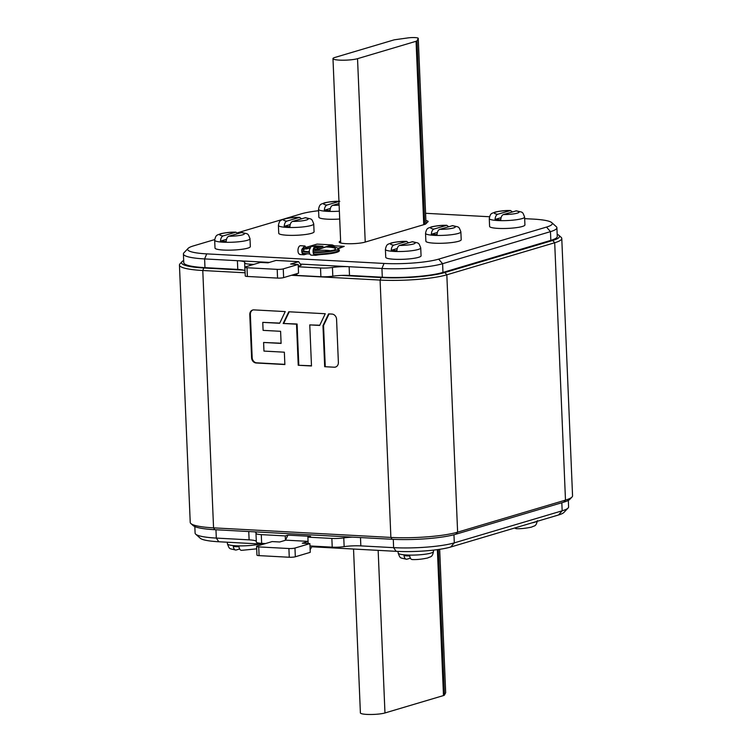 <?xml version="1.0" encoding="UTF-8"?>
<svg xmlns="http://www.w3.org/2000/svg" width="752" height="752" viewBox="0 0 752 752"><rect width="100%" height="100%" fill="white"/><g stroke="black" fill="none" stroke-linecap="round" stroke-linejoin="round"><path stroke-width="1.13" d="M245.124 272.788L202.777 270.504A48.617 7.567 177.6 0 1 179.446 265.042L190.228 522.396A48.617 7.567 -2.4 0 0 190.886 523.561L193.161 525.592A46.408 7.219 -2.4 0 0 214.799 529.699L392.112 539.269A46.408 7.219 -2.4 0 0 455.825 534.24L563.69 502.186A46.408 7.219 -2.4 0 0 569.903 499.262L571.999 497.044A48.617 7.567 -2.4 0 0 572.554 495.831L561.772 238.478A48.617 7.567 177.6 0 1 554.694 242.746L446.829 274.809A48.617 7.567 177.6 0 1 380.089 280.073L291.438 275.288M190.886 523.561A48.617 7.567 -2.4 0 0 213.559 527.857L390.88 537.426A48.617 7.567 -2.4 0 0 457.62 532.162L565.485 500.108A48.617 7.567 -2.4 0 0 571.999 497.044M243.422 270.118L203.83 267.985A46.408 7.219 177.6 0 1 182.097 261.602A46.408 7.219 177.6 0 1 183.676 260.474M557.166 234.276A46.408 7.219 177.6 0 1 558.839 235.273A46.408 7.219 177.6 0 1 552.72 240.471L444.855 272.525A46.408 7.219 177.6 0 1 381.142 277.554L341.549 275.42M179.446 265.042A48.617 7.567 177.6 0 1 180.001 263.82L182.097 261.602M558.839 235.273L561.114 237.312A48.617 7.567 177.6 0 1 561.772 238.478M253.593 309.871A5.104 4.286 -106.6 0 0 252.691 310.021A5.104 4.286 -106.6 0 0 249.786 314.665L251.61 358.112A5.104 4.286 -106.6 0 0 256.131 362.99L284.867 364.541L284.35 352.19L263.961 351.09L263.604 342.47L281.107 343.41L280.599 331.312L263.097 330.363L262.758 322.373L279.659 323.285L285.234 311.582L253.593 309.871M336.558 318.961A5.104 4.286 -106.6 0 0 332.027 314.082L328.568 313.894L322.965 325.672L324.685 366.694L334.574 367.23A5.142 4.315 -106.6 0 0 335.458 367.079A5.142 4.315 -106.6 0 0 338.381 362.408L336.558 318.961M296.514 324.187L283.184 323.473L288.759 311.77L325.249 313.734L319.675 325.437L309.768 324.902L311.488 365.98L298.234 365.265L296.514 324.187L297.087 324.018L283.184 323.473M251.61 358.112L252.183 357.943L250.36 314.496A5.104 4.286 73.4 0 1 252.973 309.946M279.753 323.087L262.758 322.373M281.098 343.213L263.604 342.47M284.867 364.344L256.705 362.821A5.104 4.286 73.4 0 1 252.183 357.943M334.574 367.23L324.685 366.694M335.74 366.985A5.142 4.315 73.4 0 1 335.148 367.051M325.259 366.525L323.539 325.503L322.965 325.672M323.539 325.503L329.047 313.922M283.758 323.304L289.238 311.798M319.769 325.24L309.768 324.902M311.478 365.782L298.234 365.265M298.807 365.096L297.087 324.018M296.852 273.681L296.918 275.429L320.888 276.717A11.045 1.72 -2.4 0 0 332.816 276.191A15.472 2.406 177.6 0 1 349.501 275.439L382.298 277.215A44.199 6.881 -2.4 0 0 442.966 272.421L550.831 240.367A44.199 6.881 -2.4 0 0 557.26 236.476L556.894 227.753A44.199 6.881 177.6 0 1 550.464 231.644L442.608 263.698A44.199 6.881 177.6 0 1 381.931 268.483L300.302 264.084M253.8 264.394L249.946 264.187A11.045 1.72 177.6 0 1 244.644 262.946A11.045 1.72 177.6 0 1 244.72 262.73A15.472 2.406 -2.4 0 0 244.823 262.429A15.472 2.406 -2.4 0 0 237.406 260.69L204.61 258.923A44.199 6.881 177.6 0 1 183.403 253.95L183.77 262.674A44.199 6.881 -2.4 0 0 204.976 267.646L237.773 269.413A15.472 2.406 177.6 0 1 244.973 270.776M244.644 262.946L245.011 271.669A11.045 1.72 -2.4 0 0 245.086 271.857M294.577 274.358L296.88 274.48M349.501 275.439L349.135 266.716A15.472 2.406 -2.4 0 0 332.45 267.468A11.045 1.72 177.6 0 1 320.521 267.994L298.281 266.791M298.666 261.658L290.639 264.046L298.177 264.45L283.26 268.887A4.418 0.686 177.6 0 1 277.197 269.366L247.013 267.74A4.418 0.686 177.6 0 1 244.898 267.242A4.418 0.686 177.6 0 1 245.537 266.847L260.455 262.42L268.003 262.824L276.031 260.436L298.666 261.658L301.148 265.334L298.253 266.199M269.376 262.41L237.406 260.69L237.773 269.413M183.403 253.95A44.199 6.881 177.6 0 1 183.911 252.841L188.094 248.404A39.781 6.195 177.6 0 1 193.424 245.904L214.687 239.587M524.661 218.644L533.206 219.105A39.781 6.195 177.6 0 1 551.761 222.62A39.781 6.195 177.6 0 1 546.507 227.076L438.651 259.139A39.781 6.195 177.6 0 1 384.037 263.444L206.725 253.875A39.781 6.195 177.6 0 1 188.094 248.404M237.284 232.866L301.289 213.841A39.781 6.195 177.6 0 1 318.594 210.729M425.585 213.295L489.486 216.745M425.895 220.637A8.836 1.372 -2.4 0 1 428.142 221.455A8.836 1.372 -2.4 0 1 428.02 221.699L425.453 224.171L364.983 242.144A13.921 2.171 -2.4 0 1 345.873 243.648A13.921 2.171 -2.4 0 1 339.19 242.088A13.921 2.171 -2.4 0 1 340.628 241.054M551.761 222.62L556.301 226.69A44.199 6.881 177.6 0 1 556.894 227.753M244.898 267.242L245.255 275.965A4.418 0.686 -2.4 0 0 247.38 276.463L277.563 278.09A4.418 0.686 -2.4 0 0 283.626 277.61L298.544 273.173L298.177 264.45M352.519 537.135A15.472 2.406 -2.4 0 0 343.777 537.906A11.045 1.72 177.6 0 1 331.858 538.432L307.888 537.144L310.576 536.345L287.941 535.123L285.252 535.922L261.282 534.625A11.045 1.72 177.6 0 1 255.981 533.384A11.045 1.72 177.6 0 1 256.056 533.168A15.472 2.406 -2.4 0 0 256.159 532.867A15.472 2.406 -2.4 0 0 254.392 531.833M255.981 533.384L256.347 542.107A11.045 1.72 -2.4 0 0 261.649 543.348L265.503 543.555M309.984 545.961L332.224 547.155A11.045 1.72 -2.4 0 0 344.143 546.629A15.472 2.406 177.6 0 1 360.838 545.886L393.625 547.653A44.199 6.881 -2.4 0 0 454.302 542.869L562.167 510.805A44.199 6.881 -2.4 0 0 568.089 508.023A44.199 6.881 -2.4 0 0 568.597 506.923L568.324 500.4M194.834 526.588L195.106 533.112A44.199 6.881 -2.4 0 0 195.699 534.174A44.199 6.881 -2.4 0 0 216.313 538.084L249.109 539.851A15.472 2.406 177.6 0 1 256.31 541.214M287.941 535.123L285.44 540.284L285.252 535.922M285.835 540.162L308.066 541.365M307.888 537.144L308.16 543.527M311.892 546.789L396.107 551.329A39.781 6.195 -2.4 0 0 450.711 547.024L558.576 514.96A39.781 6.195 -2.4 0 0 563.906 512.46L568.089 508.023M195.699 534.174L200.239 538.244A39.781 6.195 -2.4 0 0 218.794 541.76L263.435 544.175M312.183 546.074L310.134 549.721M258.716 546.901L259.083 555.625A4.418 0.686 -2.4 0 1 256.958 555.126L256.592 546.403A4.418 0.686 177.6 0 0 258.716 546.901L288.9 548.528A4.418 0.686 177.6 0 0 294.963 548.048L309.88 543.611L302.332 543.207L308.076 541.506M285.44 540.284L279.697 541.985L272.158 541.581L257.24 546.018A4.418 0.686 177.6 0 0 256.592 546.403M259.083 555.625L289.266 557.251A4.418 0.686 -2.4 0 0 295.329 556.771L310.247 552.344L309.88 543.611M416.063 41.285L357.538 58.675A13.263 2.068 177.6 0 1 339.34 60.113A13.263 2.068 177.6 0 1 332.976 58.618A13.263 2.068 177.6 0 1 334.903 57.453L393.428 40.063A6.627 1.034 177.6 0 1 395.561 39.63L408.11 37.891A6.627 1.034 177.6 0 1 415.076 37.6A6.627 1.034 177.6 0 1 418.253 38.343A6.627 1.034 177.6 0 1 418.234 38.437L417.003 40.787A6.627 1.034 177.6 0 1 416.063 41.285L423.752 224.679M353.534 549.035L360.396 712.905A13.263 2.068 -2.4 0 0 366.76 714.4A13.263 2.068 -2.4 0 0 384.968 712.962L443.483 695.572A6.627 1.034 -2.4 0 0 444.432 695.083L445.654 692.733A6.627 1.034 -2.4 0 0 445.673 692.639A6.627 1.034 -2.4 0 0 445.645 692.545M278.409 225.412L278.738 233.261A17.681 2.754 -2.4 0 0 287.217 235.254A17.681 2.754 -2.4 0 0 305.105 234.558A17.681 2.754 -2.4 0 0 314.063 231.776L313.734 223.927A17.681 2.754 177.6 0 1 304.776 226.709A17.681 2.754 177.6 0 1 286.888 227.395A17.681 2.754 177.6 0 1 278.409 225.412C279.612 219.283 281.248 220.552 284.087 218.992C289.764 217.742 294.953 217.196 299.653 217.375L286.813 221.116C285.299 221.802 284.435 223.532 284.209 226.314A17.606 2.745 177.6 0 0 286.897 226.512A17.606 2.745 177.6 0 0 289.905 226.615C290.131 223.833 290.996 222.103 292.509 221.426L305.519 217.695C312.118 219.49 311.403 217.883 313.734 223.927M301.486 218.757L299.653 217.375M290.234 224.519L284.209 226.314M489.27 218.55L489.599 226.399A17.681 2.754 -2.4 0 0 498.078 228.392A17.681 2.754 -2.4 0 0 515.966 227.706A17.681 2.754 -2.4 0 0 524.924 224.923L524.595 217.074A17.681 2.754 177.6 0 1 515.637 219.847A17.681 2.754 177.6 0 1 497.749 220.543A17.681 2.754 177.6 0 1 489.27 218.55C490.473 212.421 492.109 213.69 494.948 212.13C500.625 210.88 505.823 210.344 510.523 210.513L497.674 214.264C496.16 214.94 495.295 216.67 495.07 219.452A17.606 2.745 177.6 0 0 497.758 219.659A17.606 2.745 177.6 0 0 500.766 219.763C500.992 216.971 501.857 215.241 503.37 214.564L516.38 210.833C522.978 212.637 522.264 211.021 524.595 217.074M512.347 211.904L510.523 210.513M501.095 217.657L495.07 219.452M339.368 211.18A17.681 2.754 177.6 0 1 327.017 211.321A17.681 2.754 177.6 0 1 318.538 209.338L318.867 217.187A17.681 2.754 -2.4 0 0 327.346 219.18A17.681 2.754 -2.4 0 0 339.697 219.029M339.114 205.099A12.37 1.927 177.6 0 1 332.638 205.352C331.124 206.029 330.26 207.759 330.034 210.551A17.606 2.745 177.6 0 1 327.026 210.438A17.606 2.745 177.6 0 1 324.338 210.24C324.563 207.458 325.428 205.728 326.941 205.052L338.964 201.48M330.363 208.445L324.338 210.24M332.638 205.352L339.049 203.454M214.677 240.208L215.006 248.057A17.681 2.754 -2.4 0 0 223.494 250.049A17.681 2.754 -2.4 0 0 241.383 249.363A17.681 2.754 -2.4 0 0 250.331 246.581L250.002 238.722A17.681 2.754 177.6 0 1 241.054 241.505A17.681 2.754 177.6 0 1 223.165 242.2A17.681 2.754 177.6 0 1 214.677 240.208C215.89 234.079 217.525 235.348 220.355 233.787C226.042 232.537 231.231 232.001 235.931 232.171L223.09 235.921C221.577 236.598 220.712 238.328 220.486 241.11A17.606 2.745 177.6 0 0 223.165 241.307A17.606 2.745 177.6 0 0 226.183 241.42C226.399 238.628 227.273 236.899 228.787 236.222L241.796 232.49C248.395 234.295 247.671 232.678 250.002 238.722M237.764 233.562L235.931 232.171M226.512 239.315L220.486 241.11M425.538 233.346L425.867 241.204A17.681 2.754 -2.4 0 0 434.355 243.187A17.681 2.754 -2.4 0 0 452.243 242.501A17.681 2.754 -2.4 0 0 461.202 239.719L460.873 231.87A17.681 2.754 177.6 0 1 451.914 234.652A17.681 2.754 177.6 0 1 434.026 235.338A17.681 2.754 177.6 0 1 425.538 233.346C426.751 227.217 428.386 228.486 431.216 226.925C436.903 225.675 442.091 225.139 446.791 225.309L433.951 229.059C432.438 229.736 431.573 231.466 431.347 234.248A17.606 2.745 177.6 0 0 434.026 234.455A17.606 2.745 177.6 0 0 437.044 234.558C437.269 231.776 438.134 230.046 439.647 229.369L452.657 225.628C459.256 227.433 458.532 225.826 460.873 231.87M448.624 226.7L446.791 225.309M437.373 232.462L431.347 234.248M385.409 249.42L385.738 257.269A17.681 2.754 -2.4 0 0 394.227 259.261A17.681 2.754 -2.4 0 0 412.115 258.575A17.681 2.754 -2.4 0 0 421.064 255.793L420.735 247.944A17.681 2.754 177.6 0 1 411.786 250.717A17.681 2.754 177.6 0 1 393.898 251.412A17.681 2.754 177.6 0 1 385.409 249.42C386.622 243.291 388.258 244.56 391.087 242.999C396.774 241.749 401.963 241.213 406.663 241.383L393.822 245.133C392.309 245.81 391.435 247.54 391.219 250.322A17.606 2.745 177.6 0 0 393.898 250.529A17.606 2.745 177.6 0 0 396.915 250.632C397.131 247.84 398.005 246.111 399.519 245.434L412.528 241.702C419.127 243.507 418.403 241.89 420.735 247.944M408.496 242.774L406.663 241.383M397.244 248.527L391.219 250.322M227.339 542.22L227.405 543.799C229.736 549.844 229.022 548.236 235.62 550.032L236.25 549.975C234.718 550.21 233.731 549.026 233.28 546.441A17.606 2.745 -2.4 0 0 235.959 546.648A17.606 2.745 -2.4 0 0 238.976 546.751C239.427 549.336 240.414 550.511 241.947 550.285M236.25 549.975L239.653 548.969M398.071 551.423L398.137 553.011C400.468 559.056 399.754 557.448 406.343 559.244L406.982 559.187C405.45 559.422 404.463 558.238 404.012 555.653A17.606 2.745 -2.4 0 0 406.691 555.86A17.606 2.745 -2.4 0 0 409.708 555.963C410.16 558.548 411.147 559.723 412.679 559.497M406.982 559.187L410.376 558.181M537.323 520.657C536.11 526.785 534.475 525.516 531.645 527.077C525.958 528.327 520.769 528.872 516.069 528.694L514.716 527.998M338.184 249.213A13.263 2.068 -2.4 0 0 338.475 249.382A19.89 3.093 177.6 0 1 339.331 250.228A19.89 3.093 177.6 0 1 323.078 253.96A13.263 2.068 -2.4 0 0 315.755 254.89L315.267 254.928M306.205 253.678L304.231 254.702A4.418 2.294 -86.9 0 1 303.808 254.759A4.418 2.294 -86.9 0 1 301.749 251.027A4.418 2.294 -86.9 0 1 301.834 249.476L304.974 245.97L305.669 247.37A7.36 4.042 -153.4 0 0 306.083 248.367L306.252 248.038A7.36 4.042 26.6 0 1 305.838 247.041M338.071 248.48A13.263 2.068 -2.4 0 1 339.838 247.652L344.219 246.355L334.452 245.829L332.215 244.926L317.917 249.579L316.855 247.981A3.976 2.068 93.1 0 0 315.577 246.985A3.976 2.068 93.1 0 0 313.302 251.563A3.976 2.068 93.1 0 0 314.139 254.317L315.774 255.323A13.263 2.068 177.6 0 1 323.097 254.392A19.89 3.093 -2.4 0 0 339.349 250.66L339.331 250.228M338.165 248.837A13.263 2.068 177.6 0 1 339.857 248.094L344.219 246.355M300.236 254.486L298.911 253.875A4.418 2.294 93.1 0 1 297.98 250.82A4.418 2.294 93.1 0 1 300.518 245.725L304.945 245.96M303.338 247.248L305.669 247.37L304.945 246.402L302.05 249.57A3.976 2.068 93.1 0 0 301.984 250.952A3.976 2.068 93.1 0 0 303.836 254.317A3.976 2.068 93.1 0 0 304.212 254.27L303.46 254.223M309.645 248.066L306.534 248.978L302.445 248.404M307.314 253.791L304.231 254.702M311.196 246.299L309.373 249.89A4.418 2.294 93.1 0 0 309.298 251.431A4.418 2.294 93.1 0 0 311.356 255.163L315.774 255.323L313.998 254.693A4.418 2.294 -86.9 0 1 313.076 251.638A4.418 2.294 -86.9 0 1 315.605 246.543A4.418 2.294 -86.9 0 1 316.733 247.211A4.418 2.294 -86.9 0 1 317.015 247.652L314.204 247.84M306.487 248.48L309.758 247.596M302.765 248.771L306.478 248.959M306.534 248.978L302.558 248.611M317.222 248.019L323.022 246.299L315.483 245.885L314.909 246.506M315.483 245.885L313.65 246.43M321.79 246.665L315.502 246.327M313.687 248.884L317.795 249.57M317.015 247.652L317.899 249.147L332.102 244.926L317.071 244.099L305.951 247.399M317.006 244.109L332.215 244.926M334.461 245.791L332.121 245.359M334.396 246.224L330.015 245.989M316.272 246.778A18.781 2.923 177.6 0 1 320.173 246.581M328.013 246.581A18.781 2.923 177.6 0 1 338.165 248.752A18.781 2.923 177.6 0 1 335.43 250.397A18.781 2.923 177.6 0 1 313.415 252.55M313.969 254.082A18.781 2.923 -2.4 0 0 335.495 251.929A18.781 2.923 -2.4 0 0 338.231 250.275L338.165 248.752M302.398 252.982A18.781 2.923 -2.4 0 0 309.899 253.969M309.401 252.418A18.781 2.923 177.6 0 1 302.013 251.347M302.163 249.081A18.781 2.923 177.6 0 1 302.981 248.79M563.69 502.186L565.485 500.108L554.694 242.746L552.72 240.471M444.855 272.525L446.829 274.809L457.62 532.162L455.825 534.24M392.112 539.269L390.88 537.426L380.089 280.073L381.142 277.554M203.83 267.985L202.777 270.504L213.559 527.857L214.799 529.699M250.36 314.496L249.786 314.665M256.705 362.821L256.131 362.99M320.888 276.717L320.521 267.994M332.45 267.468L332.816 276.191M249.946 264.187L250.002 265.522M206.725 253.875L204.61 258.923L204.976 267.646M382.298 277.215L381.931 268.483L384.037 263.444M438.651 259.139L442.608 263.698L442.966 272.421M550.831 240.367L550.464 231.644L546.507 227.076M283.26 268.887L283.626 277.61M277.563 278.09L277.197 269.366M247.013 267.74L247.38 276.463M261.282 534.625L261.649 543.348M332.224 547.155L331.858 538.432M344.143 546.629L343.777 537.906M360.49 537.558L360.838 545.886M396.107 551.329L393.625 547.653L393.277 539.325M453.964 534.757L454.302 542.869L450.711 547.024M215.965 529.765L216.313 538.084L218.794 541.76M558.576 514.96L562.167 510.805L561.829 502.74M249.109 539.851L248.752 531.532M289.266 557.251L288.9 548.528M294.963 548.048L295.329 556.771M357.538 58.675L365.228 242.069M425.989 223.654L418.234 38.437M417.003 40.787L424.701 224.397M378.153 550.361L384.968 712.962M443.483 695.572L437.373 549.646M438.322 549.515L444.432 695.083M445.654 692.733L439.647 549.327M286.813 221.116A12.37 1.927 177.6 0 1 285.29 218.86A12.37 1.927 177.6 0 1 299.193 217.441M304.889 217.751A12.37 1.927 177.6 0 1 306.412 220.007A12.37 1.927 177.6 0 1 292.509 221.426M497.674 214.264A12.37 1.927 177.6 0 1 496.151 212.008A12.37 1.927 177.6 0 1 510.053 210.579M515.75 210.889A12.37 1.927 177.6 0 1 517.273 213.145A12.37 1.927 177.6 0 1 503.37 214.564M326.941 205.052A12.37 1.927 177.6 0 1 325.325 202.824A12.37 1.927 177.6 0 1 338.964 201.367M223.09 235.921A12.37 1.927 177.6 0 1 221.558 233.665A12.37 1.927 177.6 0 1 235.461 232.236M241.157 232.547A12.37 1.927 177.6 0 1 242.689 234.803A12.37 1.927 177.6 0 1 228.787 236.222M433.951 229.059A12.37 1.927 177.6 0 1 432.419 226.803A12.37 1.927 177.6 0 1 446.321 225.384M452.018 225.685A12.37 1.927 177.6 0 1 453.55 227.941A12.37 1.927 177.6 0 1 439.647 229.369M393.822 245.133A12.37 1.927 177.6 0 1 392.29 242.877A12.37 1.927 177.6 0 1 406.193 241.448M411.889 241.759A12.37 1.927 177.6 0 1 413.421 244.015A12.37 1.927 177.6 0 1 399.519 245.434M227.405 543.799A17.681 2.754 -2.4 0 0 235.893 545.783A17.681 2.754 -2.4 0 0 259.797 543.978M398.137 553.011A17.681 2.754 -2.4 0 0 406.616 554.995A17.681 2.754 -2.4 0 0 424.504 554.309A17.681 2.754 -2.4 0 0 433.462 551.526C432.259 557.655 430.623 556.386 427.785 557.946C422.107 559.197 416.909 559.742 412.209 559.563M531.974 522.875A17.681 2.754 -2.4 0 0 536.561 521.503M314.825 254.843L315.755 254.89M313.875 249.222L317.645 249.42M313.349 252.108A16.13 2.51 -2.4 0 0 333.164 250.275A16.13 2.51 -2.4 0 0 326.631 246.994M320.747 246.976A16.13 2.51 -2.4 0 0 316.695 247.164M305.246 248.912A16.13 2.51 -2.4 0 0 309.335 251.911M330.673 250.801A13.263 2.068 -2.4 0 0 313.311 250.801M309.298 251.469A13.263 2.068 -2.4 0 0 308.273 251.741M340.703 242.999L332.976 58.618M426.017 223.626L418.253 38.343M439.666 549.317L445.673 692.639M318.538 209.338C319.741 203.209 321.377 204.478 324.215 202.918C329.893 201.668 335.091 201.132 339.791 201.301M256.695 548.838L241.477 550.351M433.406 550.135L433.462 551.526M299.926 254.543L303.808 254.759M317.861 249.589L314.082 249.382M311.149 246.299L315.605 246.543M317.071 244.099L332.158 244.917M333.249 250.256L324.732 251.647L313.34 252.07M309.326 251.854L305.65 251.412"/></g></svg>
